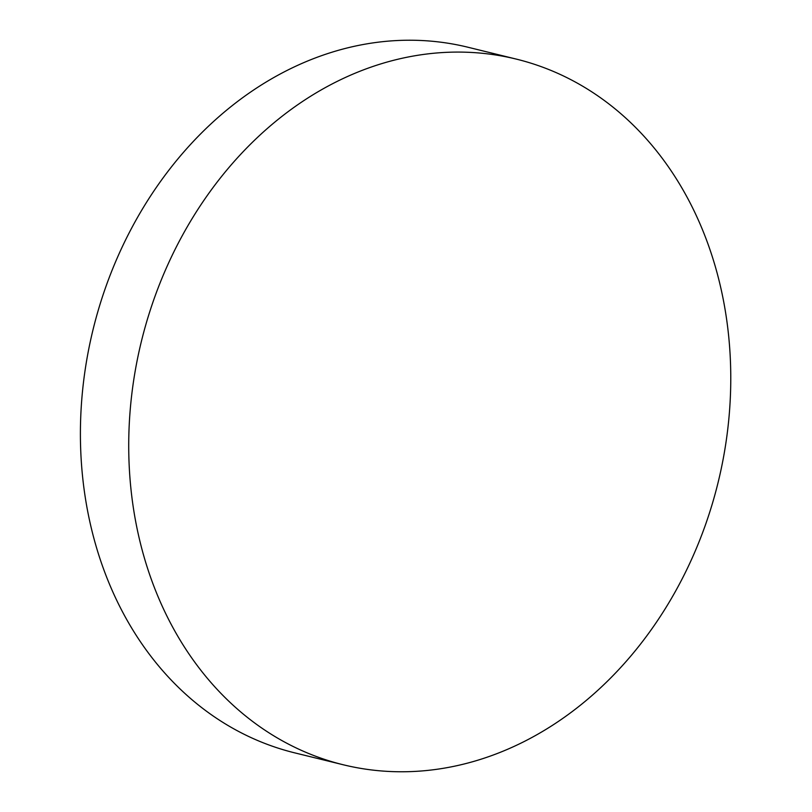<?xml version="1.0" encoding="UTF-8"?>
<svg xmlns="http://www.w3.org/2000/svg" width="812" height="812" viewBox="0 0 812 812"><rect width="100%" height="100%" fill="white"/><g stroke="black" fill="none" stroke-linecap="round" stroke-linejoin="round"><path stroke-width="1.22" d="M343.182 764.752L294.857 752.897A363.289 296.857 -76.2 0 1 95.44 543.928A363.289 296.857 -76.2 0 1 287.468 70.228A363.289 296.857 -76.2 0 1 467.996 47.248L516.31 59.103A363.289 296.857 -76.2 0 1 730.749 373.601A363.289 296.857 -76.2 0 1 523.699 741.772A363.289 296.857 -76.2 0 1 343.182 764.752A363.289 296.857 -76.2 0 1 128.743 450.254A363.289 296.857 -76.2 0 1 335.792 82.083A363.289 296.857 -76.2 0 1 516.31 59.103"/></g></svg>
